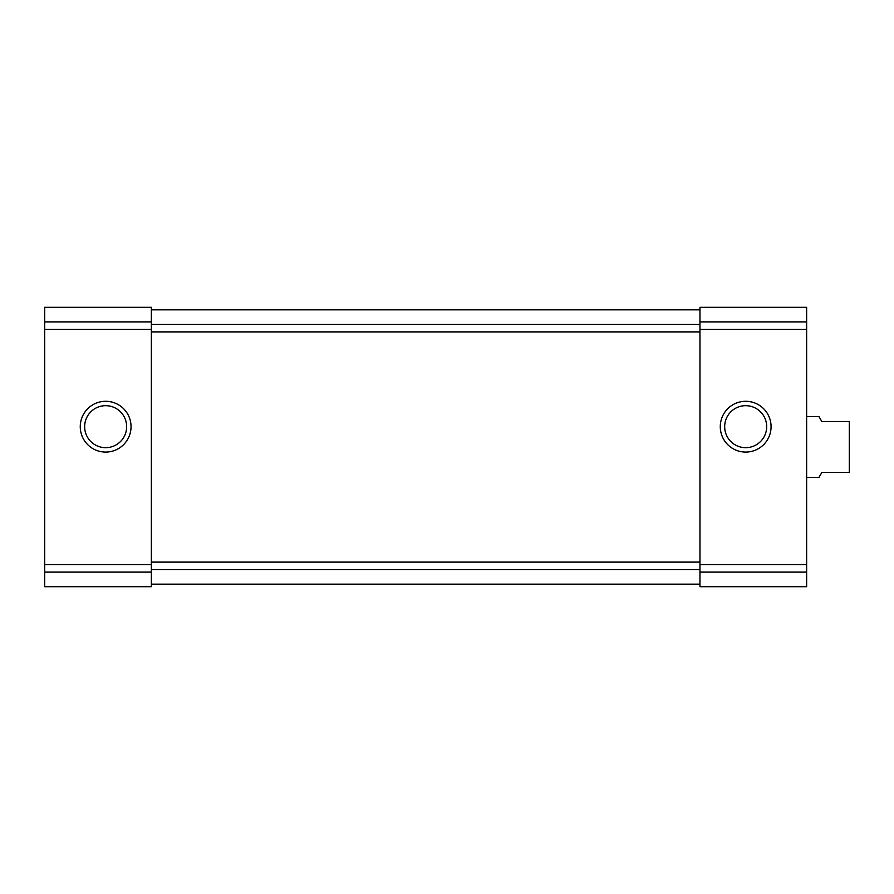 <?xml version="1.0" encoding="UTF-8"?>
<svg xmlns="http://www.w3.org/2000/svg" width="894" height="894" viewBox="0 0 894 894"><rect width="100%" height="100%" fill="white"/><g stroke="black" fill="none" stroke-linecap="round" stroke-linejoin="round"><path stroke-width="1.34" d="M44.7 572.104L44.7 307.312L151.365 307.312L151.365 586.688L44.7 586.688L44.7 572.104L151.365 572.104M80.259 426.684A25.401 25.401 0 0 0 118.354 448.676A25.401 25.401 0 0 0 118.354 404.691A25.401 25.401 0 0 0 80.259 426.684M699.957 572.104L699.957 307.312L806.634 307.312L806.634 586.688L699.957 586.688L699.957 572.104L806.634 572.104M720.285 426.684A25.401 25.401 0 0 0 758.38 448.676A25.401 25.401 0 0 0 758.38 404.691A25.401 25.401 0 0 0 720.285 426.684M151.365 584.151L699.957 584.151M151.365 309.849L699.957 309.849M724.676 426.684A20.998 20.998 0 0 0 756.179 444.866A20.998 20.998 0 0 0 756.179 408.491A20.998 20.998 0 0 0 724.676 426.684M84.651 426.684A20.998 20.998 0 0 0 116.153 444.866A20.998 20.998 0 0 0 116.153 408.491A20.998 20.998 0 0 0 84.651 426.684M806.634 477.474L818.938 477.474L821.865 472.401L849.3 472.401L849.3 421.599L821.865 421.599L818.938 416.526L806.634 416.526M44.7 321.896L151.365 321.896M44.7 329.361L151.365 329.361M44.7 564.639L151.365 564.639M699.957 321.896L806.634 321.896M699.957 329.361L806.634 329.361M699.957 564.639L806.634 564.639M151.365 569.556L699.957 569.556M151.365 562.091L699.957 562.091M151.365 331.909L699.957 331.909M151.365 324.444L699.957 324.444"/></g></svg>
